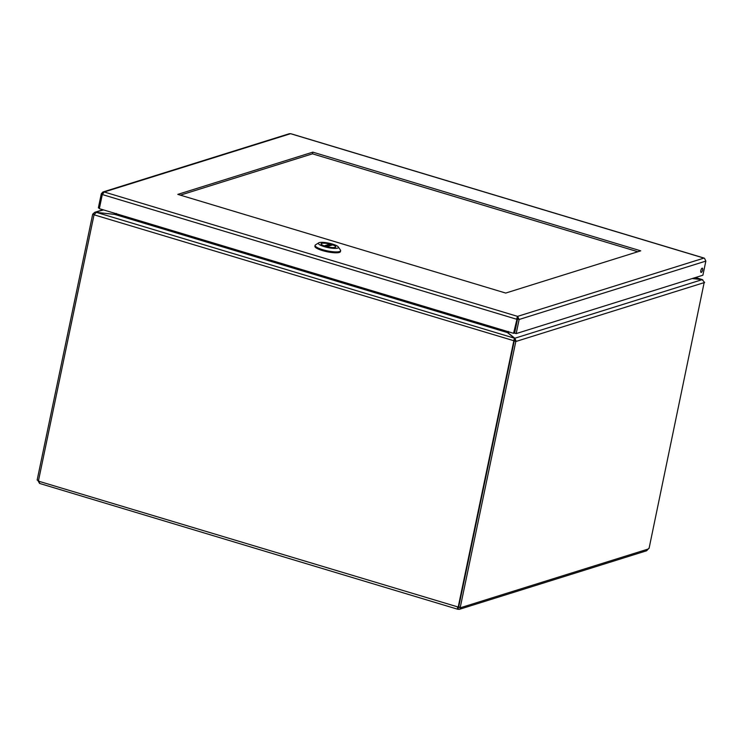 <?xml version="1.0" encoding="UTF-8"?>
<svg xmlns="http://www.w3.org/2000/svg" width="743" height="743" viewBox="0 0 743 743"><rect width="100%" height="100%" fill="white"/><g stroke="black" fill="none" stroke-linecap="round" stroke-linejoin="round"><path stroke-width="1.11" d="M459.536 609.279L646.633 550.767L648.258 549.021L460.883 607.616L459.536 609.279L457.902 609.297L39.611 483.442M39.509 483.331L37.782 480.284L38.525 480.507L37.15 480.062L92.699 214.188L94.77 212.294L103.583 209.925M457.846 607.505L457.902 609.297L457.4 607.226A1.607 1.458 72.6 0 1 458.217 606.957L458.71 606.799M514.435 340.991L513.645 341.093L514.481 338.204L507.45 332.585L114.738 214.402L96.302 212.349L94.036 214.811L38.497 480.637A1.607 1.458 72.6 0 1 39.11 481.343L39.611 483.405M458.255 607.625L458.162 609.325M509.503 332.093L507.785 332.623L514.815 338.241L516.255 341.381L514.23 341.056L458.682 606.929L460.251 607.403A1.607 0.576 106.7 0 1 460.651 607.217A1.607 0.576 106.7 0 1 460.883 607.616L459.313 607.403M459.323 607.142A1.607 0.576 106.7 0 0 459.313 607.115L458.515 607.653M460.251 607.403L515.8 341.52M704.206 282.349L649.076 548.343A1.607 0.576 106.7 0 0 649.01 548.315A1.607 0.576 106.7 0 0 648.258 549.021M704.624 282.47L702.135 279.656L692.197 278.551M513.757 341.121L458.217 606.957A1.607 1.458 -107.4 0 0 458.106 607.012L39.11 481.343M94.194 214.643L92.699 214.188M695.374 277.557L702.897 279.962M514.23 341.056L516.255 341.381L704.169 282.619M94.147 214.838L514.453 340.907M96.144 212.368L114.589 214.383M93.154 214.049L94.268 214.383M692.402 278.486L701.996 279.647M702.135 279.656L514.815 338.241L514.685 340.907M514.351 340.87L514.128 339.876M514.342 340.275L514.481 338.204L96.302 212.349M116.419 213.473L115.499 214.133M507.785 332.623L508.268 331.406M114.738 214.402L117.413 214.272L505.834 331.554M505.964 331.025L507.45 332.585M506.652 331.229L506.615 332.177M506.271 331.954L506.327 331.146M517.304 318.088L517.583 316.379L519.125 319.49L705.85 261.09L704.55 258.369M505.704 293.067L640.735 250.837L312.831 152.148L177.8 194.378L505.704 293.067M637.847 251.738L312.487 153.82L312.831 152.148M312.487 153.82L180.345 195.149M290.838 133.786L289.399 133.684L102.915 192L104.224 191.982L102.302 194.536L516.515 319.202L517.583 316.379L104.224 191.982L290.569 133.703L703.927 258.109L517.583 316.379M102.469 194.099L101.308 193.747L102.915 192M101.308 193.747L98.364 207.864L99.451 208.189M102.302 194.536L99.358 208.653L513.571 333.31L517.239 318.023M513.571 333.31L514.267 333.096L517.23 318.05L517.555 319.016L519.125 319.49L516.171 333.598L702.906 275.207L705.85 261.09M702.154 268.177A2.22 0.799 106.7 0 0 700.881 270.322A2.22 0.799 106.7 0 0 701.067 272.43A2.22 0.799 106.7 0 0 702.469 270.526A2.22 0.799 106.7 0 0 702.349 268.167A2.22 0.799 106.7 0 0 702.154 268.177M517.555 319.016L514.611 333.133L516.171 333.598M335.121 247.4A7.495 1.644 -168.2 0 1 326.716 246.676A7.495 1.644 -168.2 0 1 321.078 243.843A7.495 1.644 -168.2 0 1 328.75 243.769A7.495 1.644 -168.2 0 1 335.752 246.908A7.495 1.644 -168.2 0 1 335.121 247.4M324.31 246.657A10.244 2.257 -168.2 0 1 318.747 242.84A10.244 2.257 -168.2 0 1 328.88 243.175A10.244 2.257 -168.2 0 1 338.288 246.927A10.244 2.257 -168.2 0 1 334.619 248.413A10.244 2.257 -168.2 0 1 324.31 246.657M318.747 242.84L315.552 244.819A13.04 2.87 11.8 0 0 315.097 245.376A13.04 2.87 11.8 0 0 322.638 249.676A13.04 2.87 11.8 0 0 337.749 251.858A13.04 2.87 11.8 0 0 339.523 251.552A13.04 2.87 11.8 0 0 340.619 250.716A13.04 2.87 11.8 0 0 340.424 250.01L338.288 246.927M315.097 245.376L314.911 246.267A13.04 2.87 11.8 0 0 324.719 251.199A13.04 2.87 11.8 0 0 339.337 252.444A13.04 2.87 11.8 0 0 340.433 251.598L340.619 250.716M329.966 244.076L324.199 245.877A7.356 1.616 -168.2 0 1 321.217 243.871A7.356 1.616 -168.2 0 1 329.966 244.076L330.022 245.636M335.557 247.196L335.622 246.88A7.356 1.616 -168.2 0 0 332.632 244.874L332.251 245.125M335.622 246.88A7.356 1.616 -168.2 0 1 326.864 246.685L332.632 244.874M116.168 213.808L114.608 214.3M330.254 244.521L324.96 246.174M94.77 212.294L102.961 209.74M695.494 277.52L702.386 279.6M704.197 258.109L290.727 133.675M327.18 245.487L329.195 245.896M332.465 244.874L326.706 246.676"/></g></svg>
